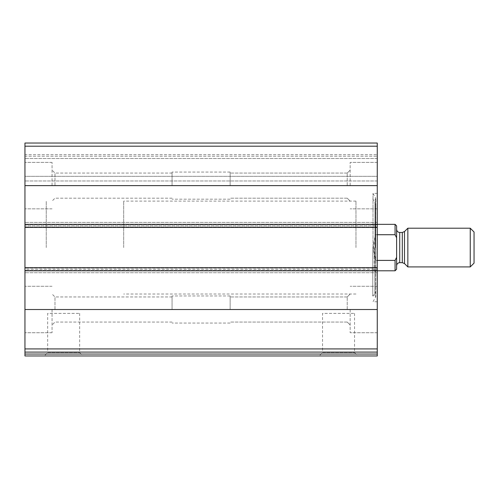 <?xml version="1.0" encoding="UTF-8"?>
<svg xmlns="http://www.w3.org/2000/svg" width="499" height="499" viewBox="0 0 499 499"><rect width="100%" height="100%" fill="white"/><g stroke="black" fill="none" stroke-linecap="round" stroke-linejoin="round"><path stroke-width="0.37" stroke-dasharray="2.5 1.87" d="M377.263 146.201L377.263 227.432L377.263 225.885L377.263 227.432L24.95 227.432L24.95 143.032L24.95 146.132L24.95 143.032L377.263 143.032L24.95 143.032L377.263 143.032L377.263 154.646L377.263 143.032L377.263 146.201L24.95 146.201M24.95 352.094L377.263 352.094L24.95 352.094L24.95 355.968L377.263 355.968L377.263 352.094L24.95 352.094L24.95 222.398L24.95 227.432L377.263 227.432L377.263 227.045L377.263 272.728L377.263 267.695L377.263 269.248L377.263 267.695L24.95 267.695M377.263 352.094L377.263 267.695M44.305 355.968L83.021 355.968L44.305 355.968L47.661 352.612L79.672 352.612L47.661 352.612L47.661 313.378L79.672 313.378L47.661 313.378M319.185 355.968L357.902 355.968L319.185 355.968L322.541 352.612L354.552 352.612L322.541 352.612L322.541 313.378L354.552 313.378L322.541 313.378M377.263 247.566L377.263 193.363L377.263 247.566M377.263 309.511L377.263 332.739L377.263 286.283L377.263 332.739L377.263 286.283L377.263 309.511L24.95 309.511L24.95 332.739L24.95 309.511M377.263 222.398L377.263 227.045L377.263 222.398L377.263 224.725L377.263 222.398L24.95 222.398L377.263 222.398M377.263 225.885L377.263 224.725L377.263 225.885L24.95 225.885L377.263 225.885M377.263 154.646L377.263 158.52L377.263 154.646L24.95 154.646L24.95 156.193L24.95 146.132L24.95 154.646L377.263 154.646M377.263 176.328L377.263 158.52L377.263 180.975L377.263 176.328L24.95 176.328L24.95 180.975L24.95 158.52L24.95 176.328L377.263 176.328M24.95 185.622L24.95 162.387L24.95 208.85L24.95 162.387L24.95 185.622L377.263 185.622M24.95 269.248L24.95 272.728L24.95 269.248L377.263 269.248L24.95 269.248M24.95 156.193L24.95 158.52L24.95 156.193L377.263 156.193L24.95 156.193M377.263 272.728L24.95 272.728L377.263 272.728M377.263 180.975L24.95 180.975L377.263 180.975M377.263 227.432L24.95 227.432M350.161 309.511L350.161 332.739L350.161 309.511M347.223 309.511L347.223 296.955L347.223 309.511M230.145 309.511L230.145 295.957L230.145 309.511M172.068 309.511L172.068 295.957L172.068 309.511M54.984 309.511L54.984 296.955L54.984 309.511M52.052 309.511L52.052 332.739L52.052 309.511M350.161 185.622L350.161 162.387L350.161 185.622M347.223 185.622L347.223 173.066L347.223 185.622M230.145 185.622L230.145 172.068L230.145 185.622M172.068 185.622L172.068 172.068L172.068 185.622M54.984 185.622L54.984 173.066L54.984 185.622M52.052 185.622L52.052 162.387L52.052 185.622M373.002 247.566L373.002 193.363L373.002 247.566M372.765 247.566L372.765 295.988L372.765 247.566M375.71 247.566L375.71 203.779L375.71 247.566M374.163 247.566L374.163 270.795L374.163 247.566M46.245 247.566L46.245 201.103L46.245 247.566M355.968 247.566L355.968 201.103L355.968 247.566M396.618 225.885L396.618 269.248M396.618 265.761L396.618 229.365L396.618 265.761M395.071 224.338L395.071 234.723L396.618 237.798M396.618 257.328L395.071 260.403L395.071 270.795M123.677 247.566L123.677 201.103L123.677 247.566M395.071 260.403L375.71 260.403L373.477 247.566L375.71 234.723C372.759 243.281 372.759 251.845 375.71 260.403L375.71 234.723L377.263 234.723M377.263 260.403L375.71 260.403L375.71 234.723L395.071 234.723M474.05 232.004L474.05 263.123M470.251 228.205L470.251 266.921M407.851 228.205L407.851 266.921M123.677 224.338L24.95 224.338M377.263 348.926L24.95 348.926M123.677 270.795L24.95 270.795M377.263 354.034L24.95 354.034M377.263 270.408L24.95 270.408L377.263 270.408M377.263 268.082L24.95 268.082L377.263 268.082M377.263 227.045L24.95 227.045L377.263 227.045M377.263 224.725L24.95 224.725L377.263 224.725M377.263 146.132L24.95 146.132L377.263 146.132M377.263 158.52L24.95 158.52L377.263 158.52M375.666 247.566L375.666 297.154L375.666 247.566M375.441 247.566L375.441 198.995L375.441 247.566M374.843 247.566L374.843 295.714L374.843 247.566M374.986 247.566L374.986 201.789L374.986 247.566M404.502 231.561L404.502 263.572M402.306 232.465L402.306 262.661M399.718 232.465L399.718 262.661M354.552 313.378L354.552 352.612L357.902 355.968M79.672 313.378L79.672 352.612L83.021 355.968M377.263 286.283L350.161 286.283L377.263 286.283M377.263 332.739L350.161 332.739L377.263 332.739M347.223 322.061L350.161 324.992L347.223 322.061L230.145 322.061L347.223 322.061M347.223 296.955L350.161 294.023L347.223 296.955L230.145 296.955L347.223 296.955M230.145 295.957L172.068 295.957L230.145 295.957M230.145 323.059L172.068 323.059L230.145 323.059M172.068 296.955L54.984 296.955L52.052 294.023L54.984 296.955L172.068 296.955M172.068 322.061L54.984 322.061L52.052 324.992L54.984 322.061L172.068 322.061M52.052 286.283L24.95 286.283L52.052 286.283M52.052 332.739L24.95 332.739L52.052 332.739M377.263 162.387L350.161 162.387L377.263 162.387M377.263 208.85L350.161 208.85L377.263 208.85M347.223 198.172L350.161 201.103L347.223 198.172L230.145 198.172L347.223 198.172M347.223 173.066L350.161 170.134L347.223 173.066L230.145 173.066L347.223 173.066M230.145 172.068L172.068 172.068L230.145 172.068M230.145 199.17L172.068 199.17L230.145 199.17M172.068 173.066L54.984 173.066L52.052 170.134L54.984 173.066L172.068 173.066M172.068 198.172L54.984 198.172L52.052 201.103L54.984 198.172L172.068 198.172M52.052 162.387L24.95 162.387L52.052 162.387M52.052 208.85L24.95 208.85L52.052 208.85M377.263 193.363L373.002 193.363L375.772 198.365L374.843 199.419L372.765 199.145L374.986 201.789L375.71 203.779M377.263 301.764L373.002 301.764L375.772 296.768L375.772 198.365L375.772 296.768L374.843 295.714L372.765 295.988L374.986 293.337L375.71 291.347M355.968 270.795L374.163 270.795L375.71 271.687M355.968 224.338L374.163 224.338L375.71 223.44M355.968 201.103L123.677 201.103M355.968 294.023L123.677 294.023"/><path stroke-width="0.75" d="M396.618 257.328L395.071 260.403L395.071 270.795L396.618 269.248L396.618 237.798L395.071 234.723L395.071 224.338L377.263 224.338L377.263 143.032L24.95 143.032L24.95 352.094L377.263 352.094L377.263 348.926L24.95 348.926M24.95 224.338L377.263 224.338L377.263 348.926M377.263 354.034L24.95 354.034L24.95 355.968L377.263 355.968L377.263 352.094M24.95 354.034L24.95 352.094M377.263 267.695L24.95 267.695M377.263 227.432L24.95 227.432M396.618 237.798L396.618 225.885L395.071 224.338M395.071 260.403L377.263 260.403M395.071 234.723L377.263 234.723M470.251 266.921L474.05 263.123L474.05 232.004L470.251 228.205L407.851 228.205L407.851 266.921L470.251 266.921L470.251 228.205M396.618 265.761C396.805 263.877 397.834 262.848 399.718 262.661L402.306 262.661L404.502 263.572L407.851 266.921M377.263 309.511L24.95 309.511M395.071 270.795L24.95 270.795M377.263 146.201L24.95 146.201M377.263 185.622L24.95 185.622M404.502 263.572L404.502 231.561L407.851 228.205M402.306 262.661L402.306 232.465L404.502 231.561M399.718 262.661L399.718 232.465C397.853 232.297 396.817 231.268 396.618 229.365M402.306 232.465L399.718 232.465"/></g></svg>
